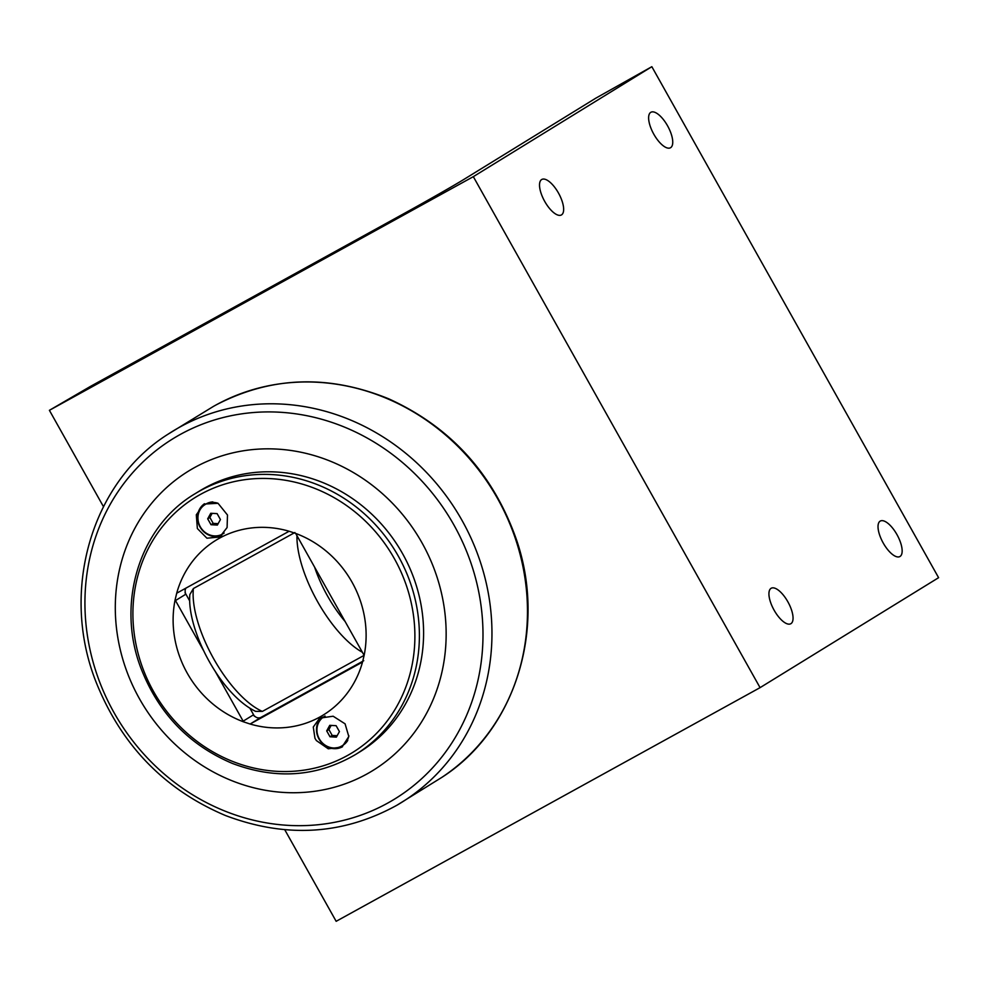 <?xml version="1.0" encoding="UTF-8"?>
<svg xmlns="http://www.w3.org/2000/svg" width="988" height="988" viewBox="0 0 988 988"><rect width="100%" height="100%" fill="white"/><g stroke="black" fill="none" stroke-linecap="round" stroke-linejoin="round"><path stroke-width="1.48" d="M330.004 736.776L326.695 730.873L329.757 725.328L336.118 725.686L339.427 731.589L336.377 737.134L330.004 736.776L332.19 735.43L337.155 735.714M331.153 725.414L328.881 729.539L332.19 735.43M326.695 730.873L328.881 729.539M348.875 735.776A17.142 15.734 58.4 0 1 342.058 745.829A17.142 15.734 58.4 0 1 319.285 738.826A17.142 15.734 58.4 0 1 324.076 716.633A17.142 15.734 58.4 0 1 325.126 716.041M347.764 740.395A17.142 15.734 58.4 0 1 342.922 745.298L342.058 745.829M324.076 716.633L324.941 716.102A17.142 15.734 58.4 0 1 324.99 716.078M362.312 662.158L361.904 662.405A5.866 5.372 -121.6 0 0 362.547 661.972L364.115 655.464A5.866 5.372 -121.6 0 0 363.745 654.698L296.067 534.1A5.866 5.372 -121.6 0 0 295.61 533.397L289.2 531.272A5.866 5.372 -121.6 0 0 288.496 531.593L177.334 592.862A5.866 5.372 -121.6 0 0 176.679 593.294L175.123 599.802A5.866 5.372 -121.6 0 0 175.494 600.568L185.435 594.443L185.114 590.701A5.866 5.372 -121.6 0 1 185.966 588.095M175.123 599.802A102.554 94.107 -121.6 0 0 187.189 673.063A102.554 94.107 -121.6 0 0 243.628 721.87A5.866 5.372 -121.6 0 1 243.159 721.166L253.113 715.04L256.114 717.239A5.866 5.372 -121.6 0 0 261.153 717.263L363.745 660.713M361.904 662.405L250.742 723.673L261.153 717.263M243.628 721.87L250.026 723.994A5.866 5.372 -121.6 0 0 250.742 723.673M185.028 592.602L189.671 600.877M249.939 708.273L254.459 716.325M243.159 721.166L215.014 671M203.738 650.907L175.494 600.568M195.044 493.753L199.243 491.172A153.103 140.481 58.4 0 1 399.152 547.846A153.103 140.481 58.4 0 1 359.83 751.88L355.631 754.462A153.103 140.481 -121.6 0 0 398.399 556.281A153.103 140.481 -121.6 0 0 195.044 493.753C139.53 526.481 115.843 603.322 140.963 668.234C158.537 713.287 189.004 745.014 232.365 763.428C276.109 779.915 317.197 776.914 355.631 754.462M289.2 531.272A102.554 94.107 -121.6 0 0 176.679 593.294M364.115 655.464A102.554 94.107 -121.6 0 0 295.61 533.397M250.026 723.994A102.554 94.107 -121.6 0 0 362.547 661.972M227.487 515.02L227.092 527.543L219.719 537.027L206.924 538.201L197.365 528.518L196.303 514.797L203.96 504.053L218.052 503.312L227.487 515.02M314.95 738.271L313.282 727.02L319.667 718.14L333.141 716.226L345.084 723.834L348.801 736.517L342.021 747.052L328.275 748.805L316.37 740.568L314.95 738.271M321.977 716.979A18.167 16.673 -121.6 0 0 318.976 738.962A18.167 16.673 -121.6 0 0 342.527 746.718M204.516 503.732A18.167 16.673 -121.6 0 0 199.971 526.9A18.167 16.673 -121.6 0 0 221.806 535.484M224.128 533.038A17.142 15.734 58.4 0 1 223.053 533.767A17.142 15.734 58.4 0 1 200.28 526.765A17.142 15.734 58.4 0 1 205.072 504.584L205.936 504.053A17.142 15.734 58.4 0 1 212.84 501.904M224.029 533.174A17.142 15.734 58.4 0 1 223.918 533.236L223.053 533.767M364.078 655.39L262.363 711.409L255.62 711.36C220.275 694.354 186.757 629.813 189.844 594.541M189.857 594.541L193.401 588.527L294.893 532.52M422.037 542.906A175.815 161.316 -121.6 0 0 194.698 467.497A175.815 161.316 -121.6 0 0 139.419 698.677A175.815 161.316 -121.6 0 0 366.746 774.086A175.815 161.316 -121.6 0 0 422.037 542.906M473.326 176.654L49.4 410.316L90.427 386.419L403.66 213.766A52.747 0.926 -29.3 0 0 463.903 179.408L595.826 98.158L651.845 66.69L473.326 176.654L760.068 687.648L336.155 921.31L284.754 829.722M103.456 506.646L49.4 410.316M771.072 588.329A20.266 8.052 -118.9 0 1 771.208 588.243A20.266 8.052 -118.9 0 1 787.942 601.939A20.266 8.052 -118.9 0 1 790.906 623.675A20.266 8.052 -118.9 0 1 790.77 623.749A20.266 8.052 -118.9 0 1 774.036 610.053A20.266 8.052 -118.9 0 1 771.072 588.329M650.771 112.336A20.266 8.052 -118.9 0 1 650.907 112.262A20.266 8.052 -118.9 0 1 667.641 125.958A20.266 8.052 -118.9 0 1 670.605 147.681A20.266 8.052 -118.9 0 1 670.469 147.768A20.266 8.052 -118.9 0 1 653.735 134.072A20.266 8.052 -118.9 0 1 650.771 112.336M880.172 521.121A20.266 8.052 -118.9 0 1 880.308 521.047A20.266 8.052 -118.9 0 1 897.042 534.743A20.266 8.052 -118.9 0 1 900.006 556.479A20.266 8.052 -118.9 0 1 899.87 556.553A20.266 8.052 -118.9 0 1 883.136 542.857A20.266 8.052 -118.9 0 1 880.172 521.121M541.671 179.532A20.266 8.052 -118.9 0 1 541.807 179.458A20.266 8.052 -118.9 0 1 558.541 193.154A20.266 8.052 -118.9 0 1 561.505 214.89A20.266 8.052 -118.9 0 1 561.369 214.964A20.266 8.052 -118.9 0 1 544.635 201.268A20.266 8.052 -118.9 0 1 541.671 179.532M651.845 66.69L938.6 577.684L760.068 687.648M205.072 504.584A17.142 15.734 58.4 0 1 217.94 503.25M217.372 525.073L211.012 524.714L207.69 518.824L210.753 513.278L217.113 513.624L220.423 519.527L217.372 525.073M212.148 513.352L209.876 517.477L213.186 523.381L218.15 523.652M207.69 518.824L209.876 517.477M211.012 524.714L213.186 523.381M394.336 558.603A149.843 137.493 58.4 0 1 347.22 755.647A149.843 137.493 58.4 0 1 153.473 691.378A149.843 137.493 58.4 0 1 200.589 494.333A149.843 137.493 58.4 0 1 394.336 558.603M345.133 621.538A71.321 28.319 -118.9 0 1 314.592 567.1M296.956 535.681A80.102 31.814 61.1 0 0 362.398 652.29M262.363 711.409A80.102 31.814 -118.9 0 1 213.655 658.724A80.102 31.814 -118.9 0 1 193.401 588.527M453.974 525.085A211.518 194.093 58.4 0 1 387.457 803.232A211.518 194.093 58.4 0 1 113.953 712.509A211.518 194.093 58.4 0 1 180.458 434.362A211.518 194.093 58.4 0 1 453.974 525.085M180.112 426.927A218.039 200.07 -121.6 0 0 168.195 434.103C91.427 482.342 60.021 590.565 95.848 681.485C121.055 744.915 164.28 789.597 225.523 815.545C285.841 838.343 342.947 834.922 396.83 805.282A218.039 200.07 -121.6 0 0 462.051 520.454A218.039 200.07 -121.6 0 0 180.112 426.927M168.195 434.103L213.297 406.488A217.928 199.971 58.4 0 1 215.792 405.092A217.928 199.971 58.4 0 1 497.582 498.57A217.928 199.971 58.4 0 1 441.772 777.42L396.83 805.282M441.772 777.42C515.563 730.354 547.327 627.59 516.106 538.695C492.851 473.524 450.429 426.915 388.864 398.88C328.498 374.267 270.811 376.342 215.804 405.08L215.804 405.08"/></g></svg>
